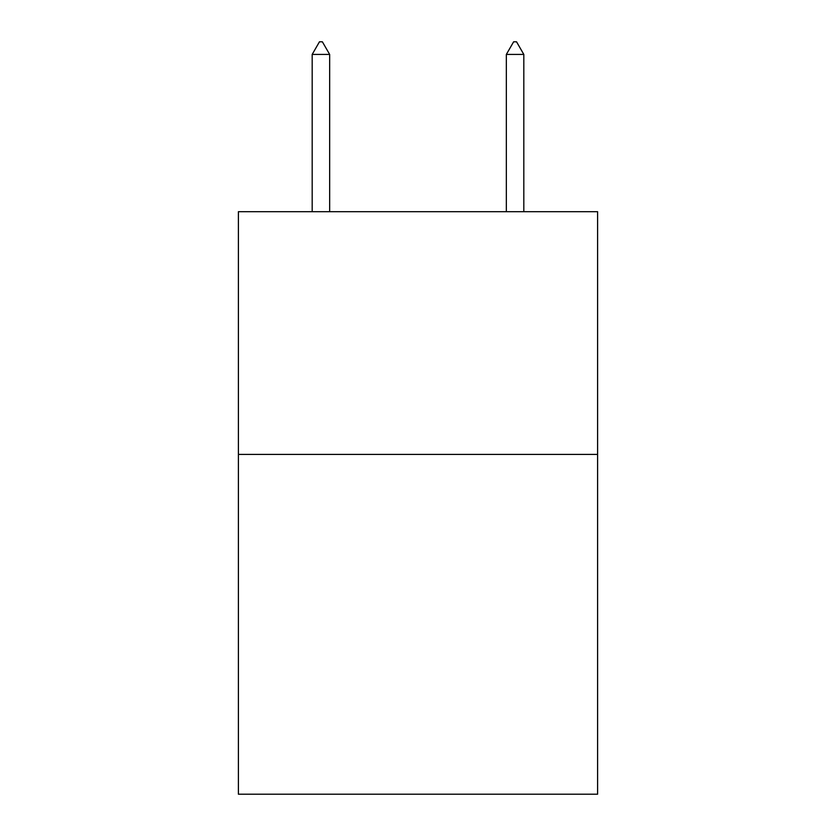 <?xml version="1.0" encoding="UTF-8"?>
<svg xmlns="http://www.w3.org/2000/svg" width="836" height="836" viewBox="0 0 836 836"><rect width="100%" height="100%" fill="white"/><g stroke="black" fill="none" stroke-linecap="round" stroke-linejoin="round"><path stroke-width="1.25" d="M597.604 454.408L597.604 794.2L238.396 794.2L238.396 211.696L597.604 211.696L597.604 454.408L238.396 454.408M329.656 54.424L322.372 41.8L319.456 41.8L312.183 54.424L329.656 54.424L329.656 211.696M312.183 54.424L312.183 211.696M513.628 41.8L516.543 41.8L523.817 54.424L506.344 54.424L513.628 41.8M523.817 211.696L523.817 54.424M506.344 211.696L506.344 54.424"/></g></svg>
